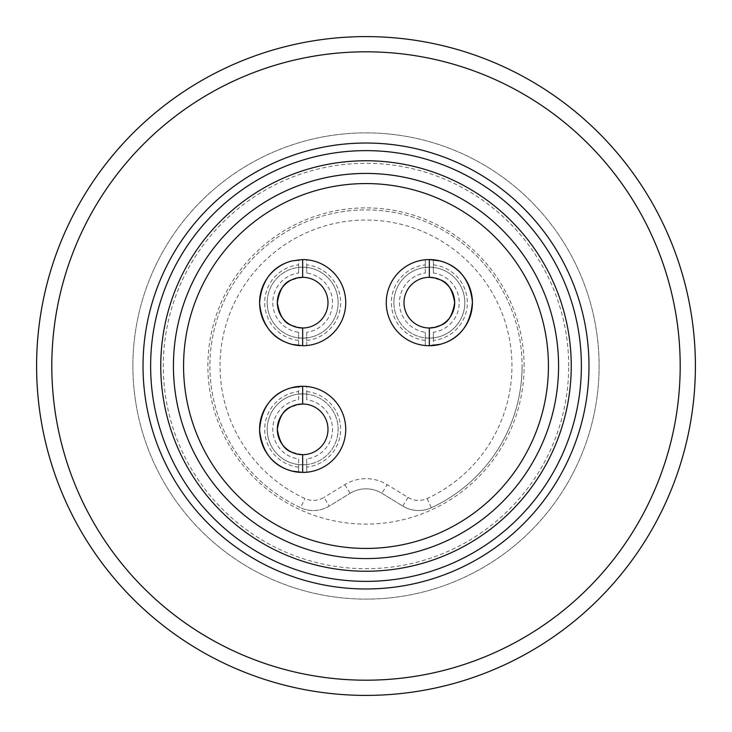 <?xml version="1.0" encoding="UTF-8"?>
<svg xmlns="http://www.w3.org/2000/svg" width="732" height="732" viewBox="0 0 732 732"><rect width="100%" height="100%" fill="white"/><g stroke="black" fill="none" stroke-linecap="round" stroke-linejoin="round"><path stroke-width="0.55" stroke-dasharray="3.66 2.75" d="M588.976 366A222.976 222.976 0 0 0 366 143.024A222.976 222.976 0 0 0 143.024 366A222.976 222.976 0 0 0 366 588.976A222.976 222.976 0 0 0 588.976 366M36.6 366A329.4 329.4 0 0 0 366 695.4A329.4 329.4 0 0 0 695.4 366A329.4 329.4 0 0 0 366 36.6A329.4 329.4 0 0 0 36.6 366A329.4 329.4 0 0 1 366 36.6A329.4 329.4 0 0 1 695.4 366M132.885 366A233.115 233.115 0 0 1 366 132.885A233.115 233.115 0 0 1 599.115 366A233.115 233.115 0 0 1 366 599.115A233.115 233.115 0 0 1 132.885 366A233.115 233.115 0 0 1 366 132.885A233.115 233.115 0 0 1 599.115 366A233.115 233.115 0 0 1 366 599.115A233.115 233.115 0 0 1 132.885 366M568.709 366A202.709 202.709 0 0 0 366 163.291A202.709 202.709 0 0 0 163.291 366A202.709 202.709 0 0 0 366 568.709A202.709 202.709 0 0 0 568.709 366M524.112 366A158.112 158.112 0 0 0 366 207.888A158.112 158.112 0 0 0 207.888 366A158.112 158.112 0 0 0 366 524.112A158.112 158.112 0 0 0 524.112 366M150.627 366A215.373 215.373 0 0 0 366 581.373A215.373 215.373 0 0 0 581.373 366A215.373 215.373 0 0 0 366 150.627A215.373 215.373 0 0 0 150.627 366A215.373 215.373 0 0 1 366 150.627A215.373 215.373 0 0 1 581.373 366M425.292 340.444A38.009 38.009 0 0 1 425.292 264.865L425.292 259.851L429.345 259.576A43.078 43.078 0 0 0 386.267 302.655A43.078 43.078 0 0 0 429.345 345.733A43.078 43.078 0 0 1 386.267 302.655A43.078 43.078 0 0 1 429.345 259.576A43.078 43.078 0 0 1 472.424 302.655A43.078 43.078 0 0 1 429.345 345.733L425.292 345.458L425.292 332.273A29.902 29.902 0 0 1 425.292 273.027L425.292 267.5L429.345 267.18A35.475 35.475 0 0 1 464.82 302.655A35.475 35.475 0 0 1 429.345 338.129A35.475 35.475 0 0 1 393.871 302.655A35.475 35.475 0 0 1 429.345 267.18L433.399 267.5L433.399 273.027A29.902 29.902 0 0 1 433.399 332.273L433.399 337.809L429.345 338.129A35.475 35.475 0 0 1 393.871 302.655A35.475 35.475 0 0 1 429.345 267.18A35.475 35.475 0 0 1 464.82 302.655A35.475 35.475 0 0 1 429.345 338.129L425.292 337.809L425.292 332.273M472.424 302.655A43.078 43.078 0 0 0 429.345 259.576A43.078 43.078 0 0 0 386.267 302.655A43.078 43.078 0 0 0 429.345 345.733A43.078 43.078 0 0 0 472.424 302.655M300.266 472.36A43.078 43.078 0 0 0 345.733 429.345A43.078 43.078 0 0 0 302.655 386.267A43.078 43.078 0 0 1 345.733 429.345A43.078 43.078 0 0 1 302.655 472.424A43.078 43.078 0 0 1 259.576 429.345A43.078 43.078 0 0 1 302.655 386.267L306.708 386.542L306.708 399.727A29.902 29.902 0 0 1 306.708 458.973L306.708 464.5L302.655 464.82A35.475 35.475 0 0 1 267.18 429.345A35.475 35.475 0 0 1 302.655 393.871A35.475 35.475 0 0 1 338.129 429.345A35.475 35.475 0 0 1 302.655 464.82L298.601 464.5L298.601 458.973A29.902 29.902 0 0 1 298.601 399.727L298.601 394.191L302.655 393.871A35.475 35.475 0 0 1 338.129 429.345A35.475 35.475 0 0 1 302.655 464.82A35.475 35.475 0 0 1 267.18 429.345A35.475 35.475 0 0 1 302.655 393.871L306.708 394.191L306.708 399.727M345.733 429.345A43.078 43.078 0 0 0 302.655 386.267A43.078 43.078 0 0 0 259.576 429.345A43.078 43.078 0 0 0 302.655 472.424A43.078 43.078 0 0 0 345.733 429.345M300.266 345.66A43.078 43.078 0 0 0 345.733 302.655A43.078 43.078 0 0 0 291.702 260.995M345.733 302.655A43.078 43.078 0 0 0 302.655 259.576A43.078 43.078 0 0 0 259.576 302.655A43.078 43.078 0 0 0 302.655 345.733A43.078 43.078 0 0 0 345.733 302.655M393.871 302.655A35.475 35.475 0 0 1 429.345 267.18A35.475 35.475 0 0 1 464.82 302.655A35.475 35.475 0 0 0 429.345 267.18A35.475 35.475 0 0 0 393.871 302.655A35.475 35.475 0 0 0 429.345 338.129A35.475 35.475 0 0 0 464.82 302.655A35.475 35.475 0 0 1 429.345 338.129A35.475 35.475 0 0 1 393.871 302.655M267.18 429.345A35.475 35.475 0 0 1 302.655 393.871A35.475 35.475 0 0 1 338.129 429.345A35.475 35.475 0 0 0 302.655 393.871A35.475 35.475 0 0 0 267.18 429.345A35.475 35.475 0 0 0 302.655 464.82A35.475 35.475 0 0 0 338.129 429.345A35.475 35.475 0 0 1 302.655 464.82A35.475 35.475 0 0 1 267.18 429.345M267.18 302.655A35.475 35.475 0 0 1 302.655 267.18A35.475 35.475 0 0 1 338.129 302.655A35.475 35.475 0 0 0 302.655 267.18A35.475 35.475 0 0 0 267.18 302.655A35.475 35.475 0 0 0 302.655 338.129A35.475 35.475 0 0 0 338.129 302.655A35.475 35.475 0 0 1 302.655 338.129A35.475 35.475 0 0 1 267.18 302.655M408.026 497.421L402.737 506.068A30.405 30.405 0 0 0 431.34 507.752A30.405 30.405 0 0 1 402.737 506.068L381.875 493.295A30.405 30.405 0 0 0 350.125 493.295A30.405 30.405 0 0 1 381.875 493.295L402.737 506.068A30.405 30.405 0 0 0 431.34 507.752A156.081 156.081 0 0 0 366 209.919A156.081 156.081 0 0 0 300.66 507.752A30.405 30.405 0 0 0 329.263 506.068L350.125 493.295L329.263 506.068A30.405 30.405 0 0 1 300.66 507.752A30.405 30.405 0 0 0 329.263 506.068L323.974 497.421A20.267 20.267 0 0 1 304.896 498.547A145.952 145.952 0 0 1 366 220.048A145.952 145.952 0 0 1 427.104 498.547A20.267 20.267 0 0 1 408.026 497.421L387.173 484.648A40.544 40.544 0 0 0 344.827 484.648L323.974 497.421M173.429 366A192.571 192.571 0 0 0 366 558.571A192.571 192.571 0 0 0 558.571 366A192.571 192.571 0 0 0 366 173.429A192.571 192.571 0 0 0 173.429 366M427.104 498.547L431.34 507.752A156.081 156.081 0 0 0 366 209.919A156.081 156.081 0 0 0 300.66 507.752L304.896 498.547M302.655 454.682A25.336 25.336 0 0 0 327.991 429.345A25.336 25.336 0 0 0 302.655 404.009M306.708 391.556A38.009 38.009 0 0 1 306.708 467.135L306.708 472.149L298.601 472.149L298.601 458.973M298.601 467.135A38.009 38.009 0 0 1 298.601 391.556L298.601 386.542L302.655 386.267M298.601 399.727L298.601 391.556M306.708 458.973L306.708 467.135M306.708 394.191L306.708 386.542M298.601 394.191L298.601 386.542M298.601 472.149L298.601 464.5M306.708 472.149L306.708 464.5M429.345 277.318A25.336 25.336 0 0 0 404.009 302.655A25.336 25.336 0 0 0 429.345 327.991M429.345 259.576L433.399 259.851L433.399 273.027M433.399 264.865A38.009 38.009 0 0 1 433.399 340.444L433.399 345.458L429.345 345.733M433.399 332.273L433.399 340.444M425.292 273.027L425.292 264.865M425.292 337.809L425.292 345.458M433.399 337.809L433.399 345.458M433.399 259.851L433.399 267.5M425.292 259.851L425.292 267.5M302.655 327.991A25.336 25.336 0 0 0 327.991 302.655A25.336 25.336 0 0 0 302.655 277.318M298.601 340.444A38.009 38.009 0 0 1 298.601 264.865L298.601 259.851L302.655 259.576L306.708 259.851L306.708 264.865A38.009 38.009 0 0 1 306.708 340.444L306.708 345.458L302.655 345.733A43.078 43.078 0 0 1 259.576 302.655A43.078 43.078 0 0 1 302.655 259.576A43.078 43.078 0 0 1 345.733 302.655A43.078 43.078 0 0 1 302.655 345.733L298.601 345.458L298.601 332.273A29.902 29.902 0 0 1 298.601 273.027L298.601 267.5L302.655 267.18A35.475 35.475 0 0 1 338.129 302.655A35.475 35.475 0 0 1 302.655 338.129A35.475 35.475 0 0 1 267.18 302.655A35.475 35.475 0 0 1 302.655 267.18A35.475 35.475 0 0 1 338.129 302.655A35.475 35.475 0 0 1 302.655 338.129L298.601 337.809L298.601 332.273M298.601 273.027L298.601 264.865M302.655 338.129A35.475 35.475 0 0 1 267.18 302.655A35.475 35.475 0 0 1 302.655 267.18L306.708 267.5L306.708 273.027A29.902 29.902 0 0 1 306.708 332.273L306.708 337.809L302.655 338.129M306.708 264.865L306.708 273.027M306.708 332.273L306.708 340.444M306.708 267.5L306.708 259.851M298.601 267.5L298.601 259.851M298.601 345.458L298.601 337.809M306.708 345.458L306.708 337.809M680.193 366A314.193 314.193 0 0 1 366 680.193A314.193 314.193 0 0 1 51.807 366A314.193 314.193 0 0 1 366 51.807A314.193 314.193 0 0 1 680.193 366M571.244 366A205.244 205.244 0 0 1 366 571.244A205.244 205.244 0 0 1 160.756 366A205.244 205.244 0 0 1 366 160.756A205.244 205.244 0 0 1 571.244 366M431.34 507.752A156.081 156.081 0 0 0 522.081 366M344.827 484.648L350.125 493.295A30.405 30.405 0 0 1 381.875 493.295L387.173 484.648"/><path stroke-width="1.1" d="M588.976 366A222.976 222.976 0 0 0 366 143.024A222.976 222.976 0 0 0 143.024 366A222.976 222.976 0 0 0 366 588.976A222.976 222.976 0 0 0 588.976 366M695.4 366A329.4 329.4 0 0 1 366 695.4A329.4 329.4 0 0 1 36.6 366A329.4 329.4 0 0 1 366 36.6A329.4 329.4 0 0 1 695.4 366A329.4 329.4 0 0 0 366 36.6A329.4 329.4 0 0 0 36.6 366M558.571 366A192.571 192.571 0 0 1 366 558.571A192.571 192.571 0 0 1 173.429 366A192.571 192.571 0 0 1 366 173.429A192.571 192.571 0 0 1 558.571 366A192.571 192.571 0 0 0 366 173.429A192.571 192.571 0 0 0 173.429 366M581.373 366A215.373 215.373 0 0 1 366 581.373A215.373 215.373 0 0 1 150.627 366A215.373 215.373 0 0 1 366 150.627A215.373 215.373 0 0 1 581.373 366A215.373 215.373 0 0 0 366 150.627A215.373 215.373 0 0 0 150.627 366M472.424 302.655A43.078 43.078 0 0 0 429.345 259.576L440.069 260.931C445.477 262.697 468.745 267.894 472.414 301.95C469.935 336.436 445.733 342.722 440.298 344.315L429.345 345.733A43.078 43.078 0 0 0 472.424 302.655M302.655 472.424L302.655 454.682A25.336 25.336 0 0 0 327.991 429.345A25.336 25.336 0 0 0 302.655 404.009L302.655 386.267A43.078 43.078 0 0 1 345.733 429.345A43.078 43.078 0 0 1 302.655 472.424L291.931 471.069C286.523 469.303 263.255 464.106 259.586 430.05C262.065 395.564 286.267 389.278 291.702 387.685L302.655 386.267A43.078 43.078 0 0 0 259.576 429.345A43.078 43.078 0 0 0 300.266 472.36M291.702 260.995A43.078 43.078 0 0 0 300.266 345.66M302.655 404.009L296.487 404.769C293.505 407.084 281.234 404.997 277.318 429.474C281.454 453.803 293.523 451.607 296.515 453.932L302.655 454.682A25.336 25.336 0 0 1 277.318 429.345A25.336 25.336 0 0 1 302.655 404.009M429.345 277.318A25.336 25.336 0 0 0 404.009 302.655A25.336 25.336 0 0 0 429.345 327.991L429.345 345.733A43.078 43.078 0 0 1 386.267 302.655A43.078 43.078 0 0 1 429.345 259.576L429.345 277.318L435.485 278.068C438.477 280.393 450.546 278.197 454.682 302.526C450.766 327.003 438.495 324.917 435.513 327.231L429.345 327.991A25.336 25.336 0 0 0 454.682 302.655A25.336 25.336 0 0 0 429.345 277.318M302.655 345.733L302.655 327.991A25.336 25.336 0 0 0 327.991 302.655A25.336 25.336 0 0 0 302.655 277.318L302.655 259.576A43.078 43.078 0 0 1 345.733 302.655A43.078 43.078 0 0 1 302.655 345.733L291.931 344.369C286.523 342.613 263.255 337.415 259.586 303.359C262.065 268.864 286.267 262.587 291.702 260.995L302.655 259.576M302.655 277.318L296.487 278.078C293.505 280.393 281.234 278.297 277.318 302.783C281.454 327.103 293.523 324.917 296.515 327.241L302.655 327.991A25.336 25.336 0 0 1 277.318 302.655A25.336 25.336 0 0 1 302.655 277.318M51.807 366A314.193 314.193 0 0 0 366 680.193A314.193 314.193 0 0 0 680.193 366A314.193 314.193 0 0 0 366 51.807A314.193 314.193 0 0 0 51.807 366M183.567 366A182.433 182.433 0 0 0 366 548.433A182.433 182.433 0 0 0 548.433 366A182.433 182.433 0 0 0 366 183.567A182.433 182.433 0 0 0 183.567 366M160.756 366A205.244 205.244 0 0 0 366 571.244A205.244 205.244 0 0 0 571.244 366A205.244 205.244 0 0 0 366 160.756A205.244 205.244 0 0 0 160.756 366"/></g></svg>
